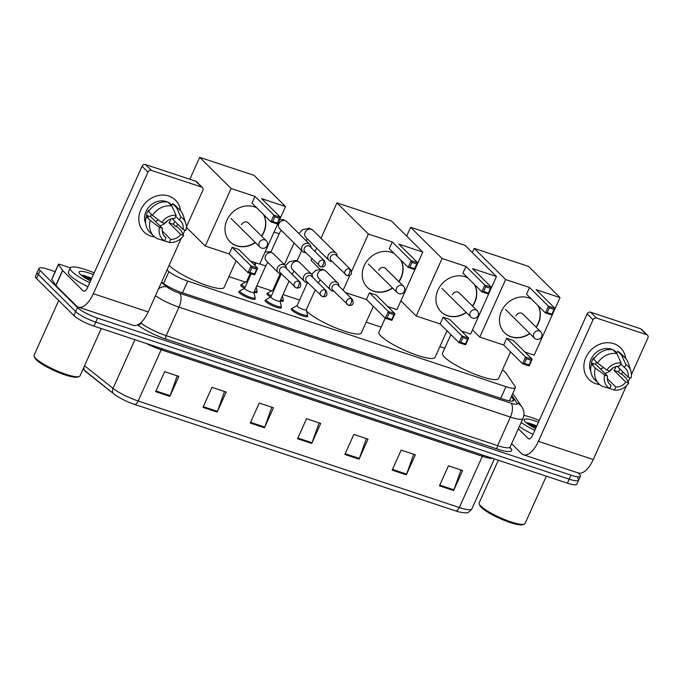 <?xml version="1.0" encoding="UTF-8"?>
<svg xmlns="http://www.w3.org/2000/svg" width="682" height="682" viewBox="0 0 682 682"><rect width="100%" height="100%" fill="white"/><g stroke="black" fill="none" stroke-linecap="round" stroke-linejoin="round"><path stroke-width="1.02" d="M307.309 315.655A8.951 1.756 -155.8 0 1 307.573 316.439A8.951 1.756 -155.8 0 1 300.66 315.195A8.951 1.756 -155.8 0 1 291.845 310.259A8.951 1.756 -155.8 0 1 291.248 309.099A8.951 1.756 -155.8 0 1 292.007 308.776M281.112 306.96A8.951 1.756 -155.8 0 1 281.368 307.744A8.951 1.756 -155.8 0 1 274.454 306.508A8.951 1.756 -155.8 0 1 265.639 301.572A8.951 1.756 -155.8 0 1 265.042 300.412A8.951 1.756 -155.8 0 1 265.801 300.08M254.906 298.273A8.951 1.756 -155.8 0 1 255.17 299.057A8.951 1.756 -155.8 0 1 248.257 297.812A8.951 1.756 -155.8 0 1 239.433 292.876A8.951 1.756 -155.8 0 1 238.836 291.717A8.951 1.756 -155.8 0 1 239.604 291.393M256.841 291.546A8.951 1.756 -155.8 0 1 257.105 292.331A8.951 1.756 -155.8 0 1 253.9 292.322M244.48 288.358A8.951 1.756 -155.8 0 1 241.368 286.159A8.951 1.756 -155.8 0 1 240.78 284.999A8.951 1.756 -155.8 0 1 241.539 284.667M283.047 300.242A8.951 1.756 -155.8 0 1 283.303 301.026A8.951 1.756 -155.8 0 1 280.106 301.009M270.686 297.054A8.951 1.756 -155.8 0 1 267.574 294.846A8.951 1.756 -155.8 0 1 266.977 293.686A8.951 1.756 -155.8 0 1 267.736 293.362M166.979 270.106L168.923 271.658A16.777 3.291 24.2 0 0 187.772 281.12L505.967 386.668A16.777 3.291 24.2 0 0 515.379 387.7A16.777 3.291 24.2 0 0 515.072 386.472L506.018 373.097A16.777 3.291 24.2 0 0 505.209 372.159A16.777 3.291 24.2 0 0 502.446 369.951M444.758 348.212L439.89 346.601M381.187 327.13L366.2 322.16M299.603 300.063L283.004 294.556M271.717 290.813L256.799 285.869M245.511 282.126L228.947 276.628M578.225 472.95L579.316 474.033A16.777 3.291 -155.8 0 1 580.433 476.198A16.777 3.291 -155.8 0 1 571.022 475.166L97.569 318.119A16.777 3.291 -155.8 0 1 77.484 307.565L40.136 270.549A16.777 3.291 -155.8 0 1 39.019 268.376A16.777 3.291 -155.8 0 1 48.431 269.416L55.148 271.641M580.433 476.198L578.634 480.205A16.777 3.291 -155.8 0 1 569.223 479.173L95.77 322.126A16.777 3.291 -155.8 0 1 75.685 311.572L38.337 274.556A16.777 3.291 -155.8 0 1 37.22 272.382A16.777 3.291 -155.8 0 0 38.337 274.556L75.685 311.572A16.777 3.291 -155.8 0 0 95.77 322.126L569.223 479.173A16.777 3.291 -155.8 0 0 578.634 480.205A16.777 3.291 -155.8 0 0 577.518 478.031M161.634 281.99L163.083 283.141A16.777 3.291 24.2 0 0 181.924 292.604L504.279 399.533A16.777 3.291 24.2 0 0 513.691 400.564A16.777 3.291 24.2 0 0 513.384 399.337L511.44 396.472M509.642 400.47L510.017 401.025M455.755 510.929L134.584 404.392A18.346 3.598 -155.8 0 1 114.934 394.776A18.346 3.598 -155.8 0 1 113.979 394.043A5.592 4.348 -51.5 0 1 113.868 393.957A5.592 4.348 -51.5 0 1 113.033 388.373A22.378 4.382 24.2 0 0 138.156 400.999L459.327 507.527A5.592 2.54 108.4 0 1 455.755 510.929A18.346 3.598 -155.8 0 0 460.486 512.267C466.548 512.787 467.264 514.416 471.867 508.908L494.331 458.926M113.758 393.872L85.421 371.349A5.592 4.348 -51.5 0 1 85.31 371.264A5.592 4.348 -51.5 0 1 84.099 366.763M578.634 480.205L576.836 484.203A16.777 3.291 -155.8 0 1 567.424 483.171L93.971 326.124A16.777 3.291 -155.8 0 1 73.886 315.57L36.538 278.554A16.777 3.291 -155.8 0 1 35.421 276.38L39.019 268.376M202.963 407.367L211.957 387.359L226.151 392.065L217.157 412.081L202.963 407.367M155.667 391.681L164.66 371.673L178.855 376.379L169.861 396.387L155.667 391.681M344.862 454.442L353.856 434.425L368.041 439.131L359.047 459.148L344.862 454.442M392.159 470.128L401.152 450.111L415.338 454.817L406.344 474.834L392.159 470.128M439.455 485.814L448.449 465.806L462.635 470.512L453.641 490.52L439.455 485.814M250.26 423.062L259.262 403.045L273.448 407.751L264.454 427.767L250.26 423.062M297.565 438.748L306.559 418.739L320.745 423.445L311.751 443.453L297.565 438.748M319.099 422.9L312.041 442.737A4.476 2.029 108.4 0 1 311.751 443.453M271.803 407.205L264.744 427.051A4.476 2.029 108.4 0 1 264.454 427.767M460.989 469.966L453.931 489.804A4.476 2.029 108.4 0 1 453.641 490.52M413.693 454.272L406.634 474.118A4.476 2.029 108.4 0 1 406.344 474.834M366.396 438.586L359.337 458.423A4.476 2.029 108.4 0 1 359.047 459.148M177.201 375.825L170.15 395.671A4.476 2.029 108.4 0 1 169.861 396.387M224.506 391.519L217.447 411.357A4.476 2.029 108.4 0 1 217.157 412.081M613.809 343.677A22.378 19.446 -45.3 0 1 625.624 358.382A22.378 19.446 -45.3 0 0 620.569 347.794L620.569 347.794A22.378 19.446 -45.3 0 0 613.809 343.677A22.378 19.446 -45.3 0 0 585.898 357.411A22.378 19.446 -45.3 0 0 595.821 383.702A22.378 19.446 -45.3 0 1 589.069 379.584A22.378 19.446 -45.3 0 1 588.106 353.498A22.378 19.446 -45.3 0 1 613.809 343.677M622.794 371.852A22.378 19.446 -45.3 0 1 621.362 374.128A22.378 19.446 -45.3 0 0 622.794 371.852M599.691 384.546A22.378 19.446 -45.3 0 1 595.821 383.702A22.378 19.446 -45.3 0 0 599.691 384.546M511.611 443.726L521.534 453.564A22.378 10.162 -71.6 0 0 523.486 454.792A22.378 10.162 -71.6 0 0 538.396 441.348L593.033 319.764L587.134 313.925L532.497 435.5A5.592 2.54 108.4 0 1 528.772 438.867A5.592 2.54 108.4 0 1 528.286 438.56L518.354 428.722M523.486 454.792L578.353 472.993A22.378 10.162 -71.6 0 0 593.263 459.549L626.4 385.807M628.139 381.937L630.032 377.734M631.404 374.665L647.9 337.965A2.796 2.43 134.7 0 0 646.655 334.683L640.765 328.835A2.796 2.43 -45.3 0 1 641.609 329.346L647.508 335.194M587.134 313.925A2.796 2.43 -45.3 0 1 590.629 312.203L596.52 318.051L646.655 334.683M596.52 318.051A2.796 2.43 134.7 0 0 593.033 319.764M590.629 312.203L640.765 328.835M603.502 367.53A13.981 12.157 -45.3 0 1 600.433 369.005M620.748 363.915L624.507 367.641A11.185 9.719 -45.3 0 1 625.667 368.604A11.185 9.719 -45.3 0 1 628.071 377.086L617.167 366.268M606.75 387.632L614.422 390.095L615.803 387.018A11.185 9.719 -45.3 0 0 625.829 382.091L614.03 370.403A11.185 9.719 134.7 0 0 615.991 366.566M615.803 387.018L607.338 378.629M612.496 368.331A11.185 9.719 -45.3 0 1 604.857 373.386M590.842 371.537A16.223 14.1 -45.3 0 1 594.303 354.29A16.223 14.1 -45.3 0 1 611.336 349.184A16.223 14.1 -45.3 0 1 612.538 349.644M594.158 358.425L593.613 357.88A16.223 14.1 -45.3 0 0 591.362 362.875L593.323 364.827L591.413 364.188L595.343 368.084L604.602 375.049L607.509 376.012L595.71 364.324A11.185 9.719 134.7 0 1 596.443 361.946M625.829 382.091L628.736 383.054L626.195 378.322L622.265 374.427L620.347 373.787L618.386 371.843A16.223 14.1 -45.3 0 0 619.895 368.979M608.949 383.344L611.072 385.449L609.691 388.527L602.197 386.242A18.457 16.044 -45.3 0 1 598.898 383.813L594.968 379.917A18.457 16.044 -45.3 0 1 591.413 364.188M593.655 359.184A18.457 16.044 -45.3 0 1 612.93 349.704L616.86 353.6L621.166 362.995L619.776 366.072A11.185 9.719 -45.3 0 0 609.759 371.008L606.844 370.045L597.594 363.088L593.655 359.184M598.898 383.813A18.457 16.044 -45.3 0 1 595.343 368.084M597.594 363.088A18.457 16.044 -45.3 0 1 616.86 353.6M628.736 383.054A14.544 12.643 -45.3 0 1 614.422 390.095M609.691 388.527A14.544 12.643 -45.3 0 1 604.602 375.049M606.844 370.045A14.544 12.643 -45.3 0 1 621.166 362.995M611.072 385.449A11.185 9.719 -45.3 0 1 609.913 384.495A11.185 9.719 -45.3 0 1 607.509 376.012M613.186 349.96A16.223 14.1 -45.3 0 1 616.238 352.168L616.946 352.867M614.371 351.128A16.223 14.1 -45.3 0 1 614.789 351.349L616.75 353.302L617.662 351.273A18.457 16.044 -45.3 0 1 620.961 353.694L624.891 357.59A18.457 16.044 -45.3 0 1 628.42 363.37L630.807 370.769A14.544 12.643 -45.3 0 1 630.986 378.05L628.071 377.086M624.507 367.641L625.888 364.572L621.592 355.169L617.662 351.273M621.592 355.169A18.457 16.044 -45.3 0 1 624.891 357.59M625.888 364.572A14.544 12.643 -45.3 0 1 630.807 370.769M614.03 370.403L618.386 371.843M591.362 362.875L595.71 364.324M546.342 476.181L525.089 523.469A25.174 4.936 -155.8 0 1 524.228 524.16L522.796 524.671A24.058 4.714 -155.8 0 1 502.839 519.786A24.058 4.714 -155.8 0 1 481.347 507.408A24.058 4.714 -155.8 0 1 479.796 505.345L479.233 503.938A25.174 4.936 -155.8 0 1 479.173 502.83L498.312 460.248M524.228 524.16A25.174 4.936 -155.8 0 1 503.342 519.045A25.174 4.936 -155.8 0 1 480.844 506.087A25.174 4.936 -155.8 0 1 479.233 503.938M523.87 415.338A27.971 5.482 -155.8 0 1 539.257 420.453M535.609 428.577A18.235 3.572 -155.8 0 1 525.387 421.979A18.235 3.572 -155.8 0 1 524.219 420.419A18.235 3.572 -155.8 0 1 538.465 422.226M527.314 422.712A22.378 4.382 -155.8 0 1 536.777 425.969L526.154 422.652M534.816 430.342A27.971 5.482 -155.8 0 1 521.15 422.499M533.017 434.349A27.971 5.482 -155.8 0 1 519.352 426.506M536.529 426.523L526.291 422.797M536.171 427.316L527.911 424.042M510.571 351.861L498.619 378.459A30.767 6.027 -155.8 0 1 474.851 374.196A30.767 6.027 -155.8 0 1 444.545 357.215A30.767 6.027 -155.8 0 1 442.499 353.233L450.87 334.606M529.897 333.626A21.815 18.96 -45.3 0 1 511.142 336.865A21.815 18.96 -45.3 0 1 504.552 332.842A21.815 18.96 -45.3 0 1 503.623 307.412A21.815 18.96 -45.3 0 1 528.686 297.838A21.815 18.96 -45.3 0 1 531.346 298.98M529.53 287.48L548.405 306.192L555.02 308.383L536.154 289.68L560.041 297.608L528.593 266.432L474.195 248.384L505.643 279.56L529.53 287.48L526.521 294.189L545.387 312.893L548.405 306.192L549.291 307.889L554.023 309.458L555.02 308.383L552.011 315.093L545.387 312.893L547.177 312.595L551.909 314.163L552.011 315.093M538.183 305.758A21.815 18.96 -45.3 0 1 536.214 327.275M505.643 279.56L479.787 337.096L503.674 345.024L506.683 338.315L513.307 340.514L532.182 359.218L529.164 365.927L522.54 363.728L503.674 345.024M524.987 352.091L534.177 355.143L560.041 297.608M474.195 248.384L472.319 252.57M472.498 329.866L479.787 337.096M554.023 309.458L551.909 314.163M549.291 307.889L547.177 312.595M529.164 365.927L529.062 364.998L524.33 363.429L522.54 363.728L525.558 357.018L506.683 338.315M524.33 363.429L526.444 358.723L525.558 357.018L532.182 359.218L531.176 360.292L526.444 358.723M529.062 364.998L531.176 360.292M537.987 305.562A21.815 18.96 -45.3 0 1 538.166 323.277A21.815 18.96 -45.3 0 1 536.018 327.087M523.247 314.428A4.476 3.887 134.7 0 0 522.864 313.976A4.476 3.887 134.7 0 0 515.933 315.902M529.701 333.43A21.815 18.96 -45.3 0 1 504.458 332.748M447.008 330.779L435.056 357.377A30.767 6.027 -155.8 0 1 411.289 353.106A30.767 6.027 -155.8 0 1 380.974 336.132A30.767 6.027 -155.8 0 1 378.928 332.151L385.228 318.136M466.335 312.535A21.815 18.96 -45.3 0 1 447.58 315.775A21.815 18.96 -45.3 0 1 440.99 311.759A21.815 18.96 -45.3 0 1 440.052 286.329A21.815 18.96 -45.3 0 1 465.115 276.756A21.815 18.96 -45.3 0 1 467.784 277.889M465.968 266.398L484.834 285.102L491.458 287.301L472.583 268.597L496.47 276.517L465.022 245.341L410.632 227.302L442.081 258.478L465.968 266.398L462.95 273.098L481.824 291.811L484.834 285.102L485.72 286.807L490.452 288.375L491.458 287.301L488.44 294.002L481.824 291.811L483.606 291.512L488.338 293.081L488.44 294.002M474.621 284.667A21.815 18.96 -45.3 0 1 472.643 306.192M442.081 258.478L416.216 316.013L440.103 323.933L443.121 317.232L449.736 319.432L468.611 338.136L465.601 344.836L458.977 342.637L440.103 323.933M461.424 331.009L470.614 334.052L496.47 276.517M410.632 227.302L406.668 236.108M400.88 300.805L416.216 316.013M490.452 288.375L488.338 293.081M485.72 286.807L483.606 291.512M465.601 344.836L465.491 343.916L460.768 342.347L458.977 342.637L461.987 335.936L443.121 317.232M460.768 342.347L462.882 337.641L461.987 335.936L468.611 338.136L467.605 339.21L462.882 337.641M465.491 343.916L467.605 339.21M474.425 284.471A21.815 18.96 -45.3 0 1 474.595 302.186A21.815 18.96 -45.3 0 1 472.447 305.996M459.677 293.345A4.476 3.887 134.7 0 0 459.301 292.893A4.476 3.887 134.7 0 0 452.362 294.812M466.138 312.339A21.815 18.96 -45.3 0 1 440.887 311.665M373.318 306.329L361.366 332.927A30.767 6.027 -155.8 0 1 337.599 328.664A30.767 6.027 -155.8 0 1 307.284 311.691A30.767 6.027 -155.8 0 1 306.559 310.924M392.644 288.094A21.815 18.96 -45.3 0 1 373.889 291.333A21.815 18.96 -45.3 0 1 367.3 287.318A21.815 18.96 -45.3 0 1 366.362 261.888A21.815 18.96 -45.3 0 1 391.425 252.306A21.815 18.96 -45.3 0 1 394.094 253.448M392.278 241.957L411.144 260.66L417.768 262.851L398.893 244.147L422.78 252.076L391.332 220.9L336.942 202.861L368.391 234.028L392.278 241.957L389.26 248.657L408.134 267.361L411.144 260.66L412.03 262.365L416.762 263.934L417.768 262.851L414.75 269.56L408.134 267.361L409.925 267.063L414.647 268.631L414.75 269.56M400.931 260.226A21.815 18.96 -45.3 0 1 398.953 281.751M368.391 234.028L351.614 271.351M349.823 275.34L343.131 290.234M345.45 292.535L366.413 299.492L369.431 292.791L376.055 294.982L394.921 313.686L391.911 320.395L385.287 318.196L366.413 299.492M387.734 306.568L396.924 309.611L422.78 252.076M336.942 202.861L321.026 238.265M316.618 248.069L315.041 251.581M311.862 258.666L311.077 260.396L319.679 268.913M416.762 263.934L414.647 268.631M412.03 262.365L409.925 267.063M391.911 320.395L391.8 319.466L387.078 317.897L385.287 318.196L388.297 311.495L369.431 292.791M387.078 317.897L389.192 313.2L388.297 311.495L394.921 313.686L393.915 314.769L389.192 313.2M391.8 319.466L393.915 314.769M400.735 260.03A21.815 18.96 -45.3 0 1 400.905 277.745A21.815 18.96 -45.3 0 1 398.757 281.555M385.995 268.896A4.476 3.887 134.7 0 0 385.611 268.452A4.476 3.887 134.7 0 0 378.672 270.37M392.448 287.898A21.815 18.96 -45.3 0 1 367.197 287.216M236.057 260.805L224.105 287.403A30.767 6.027 -155.8 0 1 200.338 283.132A30.767 6.027 -155.8 0 1 170.031 266.159A30.767 6.027 -155.8 0 1 169.17 265.238M255.383 242.562A21.815 18.96 -45.3 0 1 236.628 245.801A21.815 18.96 -45.3 0 1 230.039 241.786A21.815 18.96 -45.3 0 1 229.109 216.356A21.815 18.96 -45.3 0 1 254.164 206.782A21.815 18.96 -45.3 0 1 256.833 207.916M255.017 196.425L273.891 215.128L280.507 217.328L261.641 198.624L285.528 206.544L254.071 175.368L199.681 157.329L231.13 188.505L255.017 196.425L252.008 203.134L270.873 221.838L273.891 215.128L274.778 216.833L279.509 218.402L280.507 217.328L277.497 224.028L270.873 221.838L272.664 221.539L277.395 223.108L277.497 224.028M263.67 214.694A21.815 18.96 -45.3 0 1 261.7 236.219M231.13 188.505L205.273 246.04L229.161 253.96L232.17 247.259L238.794 249.459L257.66 268.162L254.65 274.863L248.026 272.664L229.161 253.96M250.473 261.036L259.663 264.079L285.528 206.544M199.681 157.329L189.826 179.255M186.331 227.268L205.273 246.04M279.509 218.402L277.395 223.108M274.778 216.833L272.664 221.539M254.65 274.863L254.548 273.942L249.817 272.374L248.026 272.664L251.044 265.963L232.17 247.259M249.817 272.374L251.931 267.668L251.044 265.963L257.66 268.162L256.662 269.237L251.931 267.668M254.548 273.942L256.662 269.237M263.474 214.498A21.815 18.96 -45.3 0 1 263.644 232.212A21.815 18.96 -45.3 0 1 261.504 236.023M248.734 223.372A4.476 3.887 134.7 0 0 248.35 222.92A4.476 3.887 134.7 0 0 241.419 224.838M255.187 242.366A21.815 18.96 -45.3 0 1 229.945 241.692M273.456 291.231A5.038 0.989 -155.8 0 1 273.132 290.941A5.038 0.989 -155.8 0 1 272.8 290.293L280.251 273.704M271.308 296.014A8.389 1.645 -155.8 0 1 268.495 294.002A8.389 1.645 -155.8 0 1 267.941 292.919A8.389 1.645 -155.8 0 1 268.128 292.731L272.834 290.225M337.172 256.227A5.038 4.373 134.7 0 0 336.004 253.107A5.038 4.373 134.7 0 0 334.487 252.178A5.038 4.373 134.7 0 0 328.204 255.273A5.038 4.373 134.7 0 0 328.92 260.26A5.038 4.373 134.7 0 0 330.438 261.189A5.038 4.373 134.7 0 0 332.049 261.394M349.534 268.904A3.64 3.163 134.7 0 1 350.625 269.569L336.2 255.273A3.64 3.163 134.7 0 0 335.101 254.599A3.64 3.163 134.7 0 0 330.565 256.833A3.64 3.163 134.7 0 0 331.085 260.439L346.925 275.605A3.64 1.654 108.4 0 0 349.346 273.422A3.64 1.654 -71.6 0 0 349.534 268.904A3.64 3.163 134.7 0 0 345.356 270.498A3.64 3.163 134.7 0 0 345.51 274.735M282.391 295.92L283.26 299.534A8.389 1.645 -155.8 0 1 283.243 299.799A8.389 1.645 -155.8 0 1 280.617 299.867M247.259 282.536A5.038 0.989 -155.8 0 1 246.935 282.254A5.038 0.989 -155.8 0 1 246.594 281.598L250.277 273.414M245.111 287.318A8.389 1.645 -155.8 0 1 242.298 285.315A8.389 1.645 -155.8 0 1 241.735 284.224A8.389 1.645 -155.8 0 1 241.922 284.036L246.628 281.53M310.966 247.54A5.038 4.373 134.7 0 0 309.807 244.412A5.038 4.373 134.7 0 0 308.281 243.491A5.038 4.373 134.7 0 0 301.998 246.577A5.038 4.373 134.7 0 0 302.714 251.564A5.038 4.373 134.7 0 0 304.232 252.493A5.038 4.373 134.7 0 0 305.851 252.707M323.328 260.209A3.64 3.163 134.7 0 1 324.427 260.882L309.995 246.577A3.64 3.163 134.7 0 0 308.903 245.912A3.64 3.163 134.7 0 0 304.368 248.137A3.64 3.163 134.7 0 0 304.88 251.743L320.719 266.909A3.64 1.654 108.4 0 0 323.14 264.727A3.64 1.654 -71.6 0 0 323.328 260.209A3.64 3.163 134.7 0 0 319.15 261.803A3.64 3.163 134.7 0 0 319.304 266.04M256.185 287.233L257.054 290.839A8.389 1.645 -155.8 0 1 257.046 291.103A8.389 1.645 -155.8 0 1 254.412 291.18M306.261 309.671A5.038 0.989 -155.8 0 1 306.252 309.833A5.038 0.989 -155.8 0 1 302.365 309.134A5.038 0.989 -155.8 0 1 297.403 306.354A5.038 0.989 -155.8 0 1 297.062 305.707L307.505 282.467M338.852 285.997A5.038 4.373 134.7 0 0 337.684 282.868A5.038 4.373 134.7 0 0 329.883 285.033A5.038 4.373 134.7 0 0 330.6 290.021A5.038 4.373 134.7 0 0 333.728 291.154M306.278 309.764L307.531 314.948A8.389 1.645 -155.8 0 1 307.514 315.212A8.389 1.645 -155.8 0 1 301.026 314.044A8.389 1.645 -155.8 0 1 292.766 309.415A8.389 1.645 -155.8 0 1 292.203 308.332A8.389 1.645 -155.8 0 1 292.39 308.145L297.096 305.638M351.213 298.665A3.64 3.163 134.7 0 1 352.304 299.33L337.88 285.033A3.64 3.163 134.7 0 0 336.78 284.36A3.64 3.163 134.7 0 0 332.245 286.593A3.64 3.163 134.7 0 0 332.756 290.2L348.604 305.365A3.64 1.654 108.4 0 0 351.025 303.183A3.64 1.654 -71.6 0 0 351.213 298.665A3.64 3.163 134.7 0 0 347.036 300.259A3.64 3.163 134.7 0 0 347.189 304.496M280.055 300.984A5.038 0.989 -155.8 0 1 280.046 301.137A5.038 0.989 -155.8 0 1 276.159 300.438A5.038 0.989 -155.8 0 1 271.197 297.659A5.038 0.989 -155.8 0 1 270.865 297.011L281.308 273.772A5.038 4.373 134.7 0 1 278.188 272.638A5.038 4.373 134.7 0 1 277.48 267.651A5.038 4.373 134.7 0 1 285.281 265.486A5.038 4.373 134.7 0 1 286.44 268.614M312.646 277.301A5.038 4.373 134.7 0 0 311.478 274.181A5.038 4.373 134.7 0 0 303.678 276.338A5.038 4.373 134.7 0 0 304.394 281.334A5.038 4.373 134.7 0 0 307.531 282.467M280.08 301.069L281.325 306.252A8.389 1.645 -155.8 0 1 281.308 306.516A8.389 1.645 -155.8 0 1 274.829 305.357A8.389 1.645 -155.8 0 1 266.56 300.728A8.389 1.645 -155.8 0 1 266.006 299.637A8.389 1.645 -155.8 0 1 266.193 299.449L270.89 296.943M325.007 289.969A3.64 3.163 134.7 0 1 326.107 290.643L311.674 276.338A3.64 3.163 134.7 0 0 310.583 275.673A3.64 3.163 134.7 0 0 306.039 277.906A3.64 3.163 134.7 0 0 306.559 281.504L322.398 296.679A3.64 1.654 108.4 0 0 324.82 294.488A3.64 1.654 -71.6 0 0 325.007 289.969A3.64 3.163 134.7 0 0 320.83 291.564A3.64 3.163 134.7 0 0 320.983 295.809M253.849 292.288A5.038 0.989 -155.8 0 1 253.84 292.45A5.038 0.989 -155.8 0 1 249.953 291.751A5.038 0.989 -155.8 0 1 244.991 288.972A5.038 0.989 -155.8 0 1 244.659 288.315L251.215 273.729M253.875 292.382L255.119 297.565A8.389 1.645 -155.8 0 1 255.111 297.829A8.389 1.645 -155.8 0 1 248.623 296.661A8.389 1.645 -155.8 0 1 240.362 292.032A8.389 1.645 -155.8 0 1 239.8 290.95A8.389 1.645 -155.8 0 1 239.987 290.762L244.693 288.256M298.801 281.282A3.64 3.163 134.7 0 1 299.901 281.947L285.477 267.651A3.64 3.163 134.7 0 0 284.377 266.977A3.64 3.163 134.7 0 0 279.842 269.211A3.64 3.163 134.7 0 0 280.353 272.817L296.201 287.983A3.64 1.654 108.4 0 0 298.622 285.801A3.64 1.654 -71.6 0 0 298.801 281.282A3.64 3.163 134.7 0 0 294.624 282.877A3.64 3.163 134.7 0 0 294.786 287.113M168.744 196.041A22.378 19.446 -45.3 0 1 180.551 210.747A22.378 19.446 -45.3 0 0 175.496 200.167L175.496 200.167A22.378 19.446 -45.3 0 0 168.744 196.041A22.378 19.446 -45.3 0 0 140.824 209.783A22.378 19.446 -45.3 0 0 150.756 236.066A22.378 19.446 -45.3 0 1 143.996 231.948A22.378 19.446 -45.3 0 1 143.032 205.862A22.378 19.446 -45.3 0 1 168.744 196.041M177.721 224.216A22.378 19.446 -45.3 0 1 176.288 226.492A22.378 19.446 -45.3 0 0 177.721 224.216M154.626 236.91A22.378 19.446 -45.3 0 1 150.756 236.066A22.378 19.446 -45.3 0 0 154.626 236.91M62.522 270.396A2.796 0.546 24.2 0 0 62.659 270.549L55.915 285.562A2.796 0.546 -155.8 0 1 55.779 285.4L62.522 270.396L58.516 264.471A2.796 0.546 24.2 0 1 58.464 264.266A2.796 0.546 24.2 0 1 60.033 264.437L70.306 267.847M55.915 285.562L76.469 305.937A22.378 10.162 -71.6 0 0 78.413 307.156A22.378 10.162 -71.6 0 0 93.323 293.712L147.96 172.137L142.069 166.289L87.424 287.872A5.592 2.54 108.4 0 1 83.698 291.231A5.592 2.54 108.4 0 1 83.213 290.924L62.659 270.549M55.779 285.4L51.764 279.484A2.796 0.546 -155.8 0 1 51.713 279.279L58.464 264.266M78.413 307.156L133.28 325.357A22.378 10.162 -71.6 0 0 148.19 311.913L181.327 238.171M183.066 234.301L184.958 230.098M186.339 227.029L202.827 190.329A2.796 2.43 134.7 0 0 201.591 187.047L195.691 181.199A2.796 2.43 -45.3 0 1 196.535 181.719L202.435 187.559M142.069 166.289A2.796 2.43 -45.3 0 1 145.556 164.575L151.455 170.415L201.591 187.047M151.455 170.415A2.796 2.43 134.7 0 0 147.96 172.137M145.556 164.575L195.691 181.199M158.429 219.894A13.981 12.157 -45.3 0 1 155.368 221.369M175.675 216.288L179.443 220.013A11.185 9.719 -45.3 0 1 180.594 220.968A11.185 9.719 -45.3 0 1 183.006 229.45L172.094 218.641M161.677 240.004L169.349 242.468L170.73 239.391A11.185 9.719 -45.3 0 0 180.756 234.455L168.957 222.767A11.185 9.719 134.7 0 0 170.918 218.939M170.73 239.391L162.265 230.993M167.422 220.695A11.185 9.719 -45.3 0 1 159.784 225.751M145.769 223.901A16.223 14.1 -45.3 0 1 149.23 206.655A16.223 14.1 -45.3 0 1 166.263 201.548A16.223 14.1 -45.3 0 1 167.465 202.008M149.094 210.789L148.54 210.244A16.223 14.1 -45.3 0 0 146.289 215.248L148.258 217.191L146.34 216.561L150.27 220.457L159.528 227.413L162.435 228.376L150.645 216.688A11.185 9.719 134.7 0 1 151.37 214.31M180.756 234.455L183.663 235.418L181.122 230.687L177.192 226.791L175.274 226.16L173.313 224.208A16.223 14.1 -45.3 0 0 174.831 221.352M163.876 235.716L165.999 237.822L164.618 240.899L157.124 238.606A18.457 16.044 -45.3 0 1 153.825 236.177L149.895 232.281A18.457 16.044 -45.3 0 1 146.34 216.561M148.591 211.556A18.457 16.044 -45.3 0 1 167.857 202.068L171.796 205.964L176.092 215.367L174.711 218.445A11.185 9.719 -45.3 0 0 164.686 223.372L161.779 222.409L152.521 215.452L148.591 211.556M153.825 236.177A18.457 16.044 -45.3 0 1 150.27 220.457M152.521 215.452A18.457 16.044 -45.3 0 1 171.796 205.964M183.663 235.418A14.544 12.643 -45.3 0 1 169.349 242.468M164.618 240.899A14.544 12.643 -45.3 0 1 159.528 227.413M161.779 222.409A14.544 12.643 -45.3 0 1 176.092 215.367M165.999 237.822A11.185 9.719 -45.3 0 1 164.848 236.859A11.185 9.719 -45.3 0 1 162.435 228.376M168.122 202.324A16.223 14.1 -45.3 0 1 171.165 204.532L171.873 205.231M169.298 203.492A16.223 14.1 -45.3 0 1 169.716 203.713L171.676 205.666L172.589 203.637A18.457 16.044 -45.3 0 1 175.888 206.066L179.818 209.962A18.457 16.044 -45.3 0 1 183.347 215.742L185.734 223.142A14.544 12.643 -45.3 0 1 185.913 230.414L183.006 229.45M179.443 220.013L180.824 216.936L176.519 207.533L172.589 203.637M176.519 207.533A18.457 16.044 -45.3 0 1 179.818 209.962M180.824 216.936A14.544 12.643 -45.3 0 1 185.734 223.142M168.957 222.767L173.313 224.208M146.289 215.248L150.645 216.688M101.268 328.545L80.024 375.833A25.174 4.936 -155.8 0 1 79.155 376.524L77.722 377.035A24.058 4.714 -155.8 0 1 57.765 372.15A24.058 4.714 -155.8 0 1 36.274 359.772A24.058 4.714 -155.8 0 1 34.731 357.718L34.16 356.302A25.174 4.936 -155.8 0 1 34.1 355.194L58.686 300.498M79.155 376.524A25.174 4.936 -155.8 0 1 58.268 371.417A25.174 4.936 -155.8 0 1 35.779 358.459A25.174 4.936 -155.8 0 1 34.16 356.302M89.743 282.706A27.971 5.482 -155.8 0 1 72.087 271.615A27.971 5.482 -155.8 0 1 70.22 267.992A27.971 5.482 -155.8 0 1 94.193 272.826M87.944 286.713A27.971 5.482 -155.8 0 1 70.289 275.622A27.971 5.482 -155.8 0 1 68.422 271.999L70.22 267.992M90.544 280.941A18.235 3.572 -155.8 0 1 80.314 274.343A18.235 3.572 -155.8 0 1 79.146 272.783A18.235 3.572 -155.8 0 1 93.391 274.59M91.729 278.299L81.09 275.017M91.465 278.887L81.218 275.161M91.107 279.688L82.837 276.406M500.716 398.348L505.967 386.668M182.52 292.8L187.772 281.12M163.586 283.533L168.923 271.658M510.059 447.23L511.108 448.79A25.174 4.936 -155.8 0 1 497.459 449.08L166.024 339.142A25.174 4.936 -155.8 0 1 137.755 324.939L137.679 324.888M571.022 475.166L567.424 483.171M40.136 270.549L36.538 278.554M77.484 307.565L73.886 315.57M97.569 318.119L93.971 326.124M510.145 446.983L522.966 418.467A22.378 4.382 -155.8 0 1 510.417 417.086L497.604 445.602A22.378 4.382 24.2 0 0 510.145 446.983L509.923 447.852M141.438 322.151L141.038 323.046A22.378 4.382 24.2 0 0 166.169 335.663L497.604 445.602A2.796 1.27 -71.6 0 0 497.459 449.08M140.739 322.808L141.038 323.046A2.796 2.174 128.5 0 1 137.755 324.939M161.404 282.501L166.988 286.934A11.185 2.191 24.2 0 0 179.545 293.243L510.98 403.181A11.185 5.081 108.4 0 1 510.417 417.086L178.982 307.147L166.169 335.663A2.796 1.27 -71.6 0 0 166.024 339.142M179.545 293.243A11.185 5.081 108.4 0 1 178.982 307.147A22.378 4.382 -155.8 0 1 155.462 295.724M510.98 403.181A11.185 2.191 24.2 0 0 517.05 403.053L511.901 395.441M510.025 447.997A2.796 2.617 145.9 0 0 511.108 448.79M158.582 288.784A11.185 8.695 -51.5 0 1 166.988 286.934M517.05 403.053A11.185 10.46 -34.1 0 1 521.815 406.787L512.796 393.454M512.566 401.152L513.384 399.337M134.584 404.392A5.592 2.54 -71.6 0 0 138.156 400.999L161.182 349.764A22.378 4.382 -155.8 0 1 146.451 343.532M493.018 458.492A22.378 4.382 -155.8 0 1 482.353 456.292L459.327 507.527A22.378 4.382 24.2 0 0 471.867 508.908M84.551 365.748L113.033 388.373L134.908 339.704M482.95 455.15A5.592 2.54 108.4 0 0 482.353 456.292L161.182 349.764A5.592 2.54 108.4 0 1 161.779 348.621M297.881 438.04L312.041 442.737M345.177 453.726L359.337 458.423M392.474 469.421L406.634 474.118M439.771 485.107L453.931 489.804M250.584 422.354L264.744 427.051M203.287 406.66L217.447 411.357M155.99 390.974L170.15 395.671M538.396 441.348L593.263 459.549M528.286 438.56L529.343 438.91M539.385 330.932A4.476 3.887 -45.3 0 1 540.732 331.759A4.476 4.476 0 0 1 536.171 339.184A4.476 4.476 0 0 1 534.432 338.119A4.476 3.887 -45.3 0 1 533.801 333.686A4.476 3.887 -45.3 0 1 539.385 330.932M475.814 309.85A4.476 3.887 -45.3 0 1 477.161 310.668A4.476 4.476 0 0 1 472.609 318.102A4.476 4.476 0 0 1 470.861 317.028A4.476 3.887 -45.3 0 1 470.23 312.595A4.476 3.887 -45.3 0 1 475.814 309.85M402.124 285.408A4.476 3.887 -45.3 0 1 403.471 286.227A4.476 4.476 0 0 1 398.919 293.652A4.476 4.476 0 0 1 397.171 292.587A4.476 3.887 -45.3 0 1 396.54 288.154A4.476 3.887 -45.3 0 1 402.124 285.408M264.863 239.876A4.476 3.887 -45.3 0 1 266.219 240.703A4.476 4.476 0 0 1 261.658 248.129A4.476 4.476 0 0 1 259.919 247.055A4.476 3.887 -45.3 0 1 259.279 242.622A4.476 3.887 -45.3 0 1 264.863 239.876M298.827 233.534L302.765 229.612L309.5 228.274L312.927 230.235A5.038 4.373 134.7 0 0 311.41 229.305A5.038 4.373 134.7 0 0 311.137 229.229A5.038 4.373 134.7 0 0 305.536 231.65A5.038 4.373 134.7 0 0 305.843 237.387L328.92 260.26M270.916 252.042L279.347 233.295A5.038 0.989 -155.8 0 1 276.79 233.065A5.038 0.989 -155.8 0 1 274.079 232.008M279.68 219.553L283.294 219.578L286.73 221.539A5.038 4.373 134.7 0 0 285.204 220.618A5.038 4.373 134.7 0 0 284.931 220.533A5.038 4.373 134.7 0 0 279.339 222.954A5.038 4.373 134.7 0 0 279.637 228.692L302.714 251.564M311.665 274.369L315.604 270.439L322.339 269.1L325.774 271.061A5.038 4.373 134.7 0 0 323.984 270.055A5.038 4.373 134.7 0 0 317.974 273.226A5.038 4.373 134.7 0 0 318.682 278.213L330.6 290.021M285.46 265.682L289.407 261.752L296.141 260.413L299.568 262.374A5.038 4.373 134.7 0 0 297.778 261.368A5.038 4.373 134.7 0 0 291.768 264.539A5.038 4.373 134.7 0 0 292.484 269.526L304.394 281.334M253.84 292.45L265.989 265.426A5.038 0.989 -155.8 0 1 263.431 265.204A5.038 0.989 -155.8 0 1 259.833 263.712M265.059 252.084L269.936 251.718L273.371 253.678A5.038 4.373 134.7 0 0 271.572 252.672A5.038 4.373 134.7 0 0 265.562 255.844A5.038 4.373 134.7 0 0 266.278 260.831L278.188 272.638M93.323 293.712L148.19 311.913M83.213 290.924L84.27 291.274M58.516 264.471L51.764 279.484M82.249 275.076A22.378 4.382 -155.8 0 1 91.712 278.341M509.437 400.922L515.379 387.7M522.966 418.467C524.313 415.278 524.322 412.107 522.992 408.927L521.815 406.787M114.934 394.776L83.025 369.15M522.412 313.601L540.732 331.759M505.541 309.475L534.432 338.119M390.078 307.343L389.593 308.409M458.85 292.518L477.161 310.668M441.97 288.392L470.861 317.028M385.16 268.069L403.471 286.227M368.28 263.943L397.171 292.587M247.898 222.545L266.219 240.703M231.019 218.419L259.919 247.055M350.625 269.569C352.5 273.959 351.264 275.971 346.925 275.605M306.141 240.789L307.386 238.913M284.36 264.573L294.061 242.988M267.941 292.919L267.242 294.471M297.122 260.737L301.7 250.558M283.243 299.799L282.544 301.35M312.927 230.235L336.004 253.107M324.427 260.882C326.294 265.264 325.058 267.276 320.719 266.909M279.347 233.295L281.18 230.226M254.19 264.71L255.145 262.579M241.735 284.224L241.036 285.784M257.046 291.103L256.347 292.663M286.73 221.539L309.807 244.412M352.304 299.33C354.18 303.72 352.944 305.732 348.604 305.365M318.392 282.808L320.225 279.748M292.203 308.332L291.504 309.884M306.252 309.833L315.152 290.021M325.774 271.061L337.684 282.868M307.514 315.212L306.815 316.763M326.107 290.643C327.974 295.033 326.738 297.045 322.398 296.679M292.186 274.121L294.027 271.052M266.006 299.637L265.307 301.197M280.046 301.137L288.946 281.334M299.568 262.374L311.478 274.181M281.308 306.516L280.609 308.076M299.901 281.947C301.768 286.338 300.54 288.35 296.201 287.983M265.989 265.426L267.821 262.357M254.932 265.451L256.082 262.894M239.8 290.95L239.101 292.501M273.371 253.678L285.281 265.486M255.111 297.829L254.403 299.381"/></g></svg>

